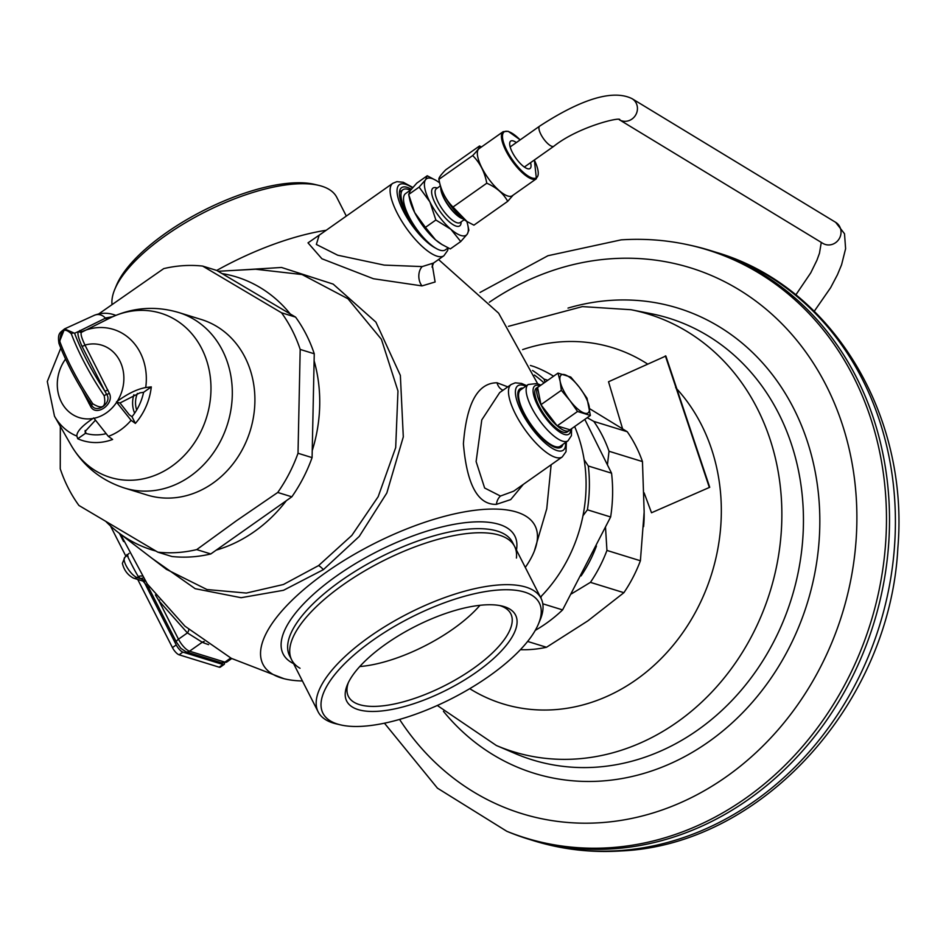 <?xml version="1.0" encoding="UTF-8"?>
<svg xmlns="http://www.w3.org/2000/svg" width="946" height="946" viewBox="0 0 946 946"><rect width="100%" height="100%" fill="white"/><g stroke="black" fill="none" stroke-linecap="round" stroke-linejoin="round"><path stroke-width="1.42" d="M688.038 244.778A307.781 266.37 -72.8 0 1 883.588 563.509A307.781 266.37 -72.8 0 1 609.874 847.722A307.781 266.37 107.2 0 1 506.808 831.286L509.527 832.397A308.029 266.595 -72.8 0 0 528.116 839.019A308.029 266.595 -72.8 0 0 612.677 848.846A308.029 266.595 -72.8 0 0 884.983 575.629A308.029 266.595 -72.8 0 0 709.985 250.418A308.029 266.595 -72.8 0 0 690.911 245.404L688.038 244.778C666.114 240.024 643.824 238.38 621.155 239.858L547.971 255.716L480.024 292.456M596.453 546.008A123.122 106.555 107.2 0 1 581.069 575.913M605.535 527.572L606.942 550.43A132.972 115.081 107.2 0 1 590.434 582.358L571.431 593.875M587.194 417.694L593.804 421.396A132.972 115.081 107.2 0 1 609.023 451.254L607.45 464.652M609.023 451.254L642.464 461.589L644.155 512.011L640.395 560.765A132.972 115.081 107.2 0 1 623.887 592.693L587.915 620.824L546.492 647.265A132.972 115.081 -72.8 0 1 520.406 649.689M606.942 550.43L640.395 560.765M589.559 408.648L627.257 431.731A132.972 115.081 107.2 0 1 642.464 461.589M593.804 421.396L627.257 431.731M527.632 641.447L546.492 647.265M590.434 582.358L623.887 592.693M709.725 487.296L651.51 512.756L709.725 487.296L665.854 356.015L608.526 381.758L622.574 428.751M709.24 487.143L665.369 355.873M651.51 512.756L644.131 492.878M106.236 521.849A142.87 123.642 -72.8 0 0 118.132 532.361A142.87 123.642 -72.8 0 0 155.913 551.057M216.256 550.099A142.87 123.642 -72.8 0 0 254.439 531.534A142.87 123.642 107.2 0 0 286.366 500.671M222.05 273.583A142.87 123.642 107.2 0 1 290.268 313.977M314.119 360.781A142.87 123.642 107.2 0 1 312.239 450.615M166.342 569.291L206.961 589.535L246.362 593.059L283.386 584.51L318.577 565.59L351.841 535.412L378.175 496.685L395.688 447.6L397.97 390.982L381.415 339.307L347.962 298.759L302.07 274.541L255.609 269.232M152.341 558.566L195.195 588.696L241.1 597.706L283.504 590.292L323.39 569.646L359.255 536.406L386.819 493.008L403.303 436.886L400.359 375.408L375.893 322.113L333.181 284.107L281.53 267.47L234.088 270.402M551.14 464.758L546.753 508.782L534.289 551.222A152.649 57.091 -27 0 0 478.853 509.835A152.649 57.091 -27 0 0 325.932 572.448A152.649 57.091 153 0 0 284.06 678.72A152.649 57.091 153 0 0 302.424 680.966M159.614 600.095A4.919 2.058 -35.6 0 1 158.928 600.816L155.404 594.904M188.762 629.48A4.919 2.282 -47.7 0 1 187.403 632.909L158.928 600.816L178.475 639.2L187.403 632.909L202.255 642.239A4.919 4.363 -66.2 0 1 204.17 641.506M142.006 576.114A4.919 4.529 -47.2 0 0 138.435 576.658C135.645 572.909 123.11 547.817 128.065 556.307M145.731 580.95L140.836 578.704A225.94 84.513 -27 0 1 138.435 576.658L137.146 577.568A12.31 4.103 -125.2 0 1 127.249 567.671A12.31 4.103 -125.2 0 1 124.872 557.324L129.07 553.363M60.331 426.41L60.248 468.802A145.282 125.735 -72.8 0 0 78.92 505.46L157.781 552.145L171.865 556.496A145.282 125.735 -72.8 0 0 210.792 553.954L291.829 496.816A145.282 125.735 107.2 0 0 312.085 457.616L314.261 353.78A145.282 125.735 107.2 0 0 295.59 317.123L216.729 270.438A152.649 57.091 -27 0 1 326.204 230.268M534.289 551.222A152.649 57.091 -27 0 1 525.302 567.423M323.083 232.468L308.006 242.862L321.912 258.755L373.434 278.739L421.999 285.905L435.113 281.991L432.275 264.915M507.777 386.867L497.017 382.775C477.765 382.87 466.567 403.197 463.41 443.757C466.875 484.754 477.872 504.951 496.402 504.348L510.698 499.606L523.28 484.411M526.615 385.649L521.589 383.437L515.239 382.834L511.183 384.478L499.689 392.578L481.774 419.918L476.11 461.553L484.636 488.006L500.458 496.047L513.713 491.163M411.285 189.259A35.7 11.896 54.8 0 0 407.111 187.343A35.7 11.896 54.8 0 0 401.565 187.675A35.7 11.896 54.8 0 0 418.049 230.99M562.917 444.407A35.7 11.896 -125.2 0 1 561.096 447.198A35.7 11.896 -125.2 0 1 555.55 447.529A35.7 11.896 -125.2 0 1 526.827 418.83A35.7 11.896 -125.2 0 1 519.945 388.841A35.7 11.896 -125.2 0 1 523.185 388.061M319.133 235.258L316.354 244.458L337.675 255.195L384.23 265.105L422.212 266.583L433.564 263.023L432.015 267.079M400.844 191.198A35.7 11.896 54.8 0 0 399.626 190.95M517.994 392.129A35.7 11.896 -125.2 0 1 518.964 392.306M557.501 446.961A35.7 11.896 -125.2 0 1 557.348 447.931M348.329 682.669A91.112 34.08 153 0 0 348.424 696.457A91.112 34.08 153 0 0 473.213 668.574A91.112 34.08 -27 0 0 510.781 613.741A91.112 34.08 -27 0 0 499.689 605.558M385.791 644.096A94.754 35.44 -27 0 1 501.9 606.008A94.754 35.44 -27 0 1 476.488 672.121A94.754 35.44 153 0 1 381.132 711.025A94.754 35.44 153 0 1 347.395 684.727A94.754 35.44 153 0 1 385.791 644.096M373.02 640.146A121.431 45.42 153 0 0 340.442 724.861A121.431 45.42 153 0 0 489.248 676.059A121.419 45.42 153 0 0 539.326 602.992A121.419 45.42 153 0 0 373.02 640.146A121.431 45.42 -27 0 1 495.207 590.292A121.431 45.42 -27 0 1 538.451 623.982A121.431 45.42 -27 0 1 489.248 676.059A121.419 45.42 153 0 1 322.941 713.225A121.419 45.42 153 0 1 373.02 640.146M538.451 623.982L540.142 619.961A125.061 46.78 -27 0 0 541.041 598.321A125.061 46.78 -27 0 0 369.744 636.599A125.061 46.78 153 0 0 318.163 711.865A125.061 46.78 153 0 0 336.197 723.856L340.442 724.861M114.809 289.287A125.061 46.78 153 0 1 165.491 235.649A125.061 46.78 -27 0 1 318.755 185.381L314.51 184.375A121.431 45.42 -27 0 0 165.692 233.177A121.431 45.42 153 0 0 116.488 285.254L114.809 289.287A125.061 46.78 153 0 0 112.006 304.305M318.755 185.381A125.061 46.78 -27 0 1 336.788 197.371L346.319 216.09M534.407 375.042L536.82 376.875A142.87 123.642 107.2 0 1 544.056 382.929M574.648 426.54A142.87 123.642 107.2 0 1 540.426 597.127M300.036 668.266A125.061 46.78 -27 0 1 343.292 584.663A125.061 46.78 -27 0 1 460.915 534.36A125.061 46.78 -27 0 1 516.421 558.034M224.545 662.969A7.391 2.46 -125.2 0 1 224.107 664.435A7.391 2.46 -125.2 0 1 222.96 664.506L182.885 652.125A7.391 2.46 -125.2 0 1 176.24 644.924L144.123 581.896M123.583 541.55L119.373 533.308M224.107 664.435L220.312 667.119A7.391 2.46 -125.2 0 1 219.165 667.178L179.09 654.798A7.391 2.46 -125.2 0 1 172.444 647.596L137.738 579.472M126.031 556.508L110.457 525.917M584.805 419.385L611.554 473.177L588.317 466L584.096 459.65M535.294 630.343A145.282 125.735 107.2 0 0 562.598 609.91L610.631 516.977A145.282 125.735 -72.8 0 0 611.554 473.177M547.84 380.268L544.045 379.098A145.282 125.735 -72.8 0 0 532.551 370.465M553.564 376.224A145.282 125.735 -72.8 0 0 534.017 366.587L530.399 365.463M610.631 516.977L587.407 509.799A145.282 125.735 -72.8 0 0 588.317 466M562.598 609.91L542.791 603.796M582.913 515.83L587.407 509.799M545.073 382.219L544.045 379.098M540.852 597.955L541.467 596.063M567.978 440.836L560.387 446.193A34.47 11.494 -125.2 0 1 555.03 446.512A34.47 11.494 -125.2 0 1 527.3 418.794A34.47 11.494 -125.2 0 1 520.655 389.847L528.235 384.49A34.47 11.494 54.8 0 0 534.892 413.449A34.47 11.494 54.8 0 0 562.622 441.155A34.47 11.494 54.8 0 0 567.978 440.836L571.431 435.645L571.585 428.704M539.291 386.287A26.819 8.94 54.8 0 0 538.345 386.737L536.441 388.073A26.819 8.94 54.8 0 0 541.62 410.599A26.819 8.94 54.8 0 0 563.189 432.156A26.819 8.94 54.8 0 0 567.352 431.908L569.255 430.572A26.819 8.94 54.8 0 0 569.989 429.827L557.159 425.866A26.819 8.94 54.8 0 0 565.081 430.808A26.819 8.94 54.8 0 0 569.255 430.572M540.958 404.687A26.819 8.94 54.8 0 0 557.159 425.866L540.958 404.687L537.6 387.482A26.819 8.94 54.8 0 0 540.958 404.687L561.345 390.32L560.15 381.368L557.986 373.102L537.6 387.482A26.819 8.94 54.8 0 1 538.345 386.737M557.986 373.102L570.816 377.076L579.401 387.316L587.017 398.242L590.375 415.46L577.533 411.486L557.159 425.866M590.375 415.46L569.989 429.827M577.533 411.486L569.93 400.56L561.345 390.32M564.892 374.746A23.224 7.734 -125.2 0 1 579.401 387.316A23.224 7.734 -125.2 0 1 589.181 406.508A23.224 7.734 -125.2 0 1 584.439 413.13A23.224 7.734 -125.2 0 1 569.93 400.56A23.224 7.734 -125.2 0 1 560.15 381.368A23.224 7.734 -125.2 0 1 564.892 374.746M136.685 409.973A21.297 18.423 107.2 0 1 137.418 393.418M312.085 457.616L298.014 453.264A145.282 125.735 107.2 0 1 277.746 492.464L236.405 520.773L196.721 549.602L210.792 553.954M298.014 453.264L300.189 349.429A145.282 125.735 107.2 0 0 281.506 312.771L202.657 266.086A145.282 125.735 107.2 0 0 163.717 268.629L98.857 313.824M291.829 496.816L277.746 492.464M157.781 552.145A145.282 125.735 -72.8 0 0 196.721 549.602M295.59 317.123L281.506 312.771M314.261 353.78L300.189 349.429M216.729 270.438L202.657 266.086M133.883 394.73A24.62 21.309 -72.8 0 0 134.639 413.177M147.15 495.03A91.845 79.488 -72.8 0 0 250.205 430.749A91.845 79.488 -72.8 0 0 201.38 319.523L178.794 312.547A91.845 79.488 -72.8 0 1 227.619 423.761A91.845 79.488 -72.8 0 1 124.565 488.053L147.15 495.03M86.062 433.493L85.14 430.477M105.325 433.859A51.108 44.226 107.2 0 1 85.459 433.315L77.749 438.755L76.874 436.094C76.579 431.814 81.935 425.948 92.933 418.487L93.713 417.931L108.329 436.366L112.621 439.464A58.877 50.954 -72.8 0 1 77.749 438.755M95.108 420.544L85.057 431.553L85.459 433.315M131.991 416.725L129.295 414.786L120.012 402.972L139.949 392.838L143.591 392.318A51.108 44.226 107.2 0 1 131.991 416.725L135.384 423.406A58.877 50.954 -72.8 0 0 151.301 386.879L143.591 392.318M81.971 389.835L90.674 406.555C96.125 417.139 114.726 404.048 109.381 393.37L84.974 345.089C81.297 337.355 80.233 333.051 81.782 332.152L110.599 317.69A85.909 74.356 -72.8 0 0 110.599 317.69C132.688 307.355 155.416 305.629 178.794 312.547M107.809 389.929A2.46 0.922 -27 0 1 104.734 390.899L81.9 346.07A2.46 0.922 -27 0 0 84.974 345.089A37.911 32.814 107.2 0 1 118.971 359.291A37.911 32.814 107.2 0 1 117.257 401.329C127.734 393.654 137.217 389.066 145.719 387.553L151.301 386.879M135.384 423.406L131.092 420.308L116.665 402.251L120.012 402.972M81.9 346.07C78.08 337.261 77.028 332.365 78.755 331.348L106.058 317.868L112.692 316.709M117.257 401.329L116.476 401.884M109.381 393.37A2.46 0.84 -21.9 0 1 106.579 394.21L104.734 390.899A125.582 41.849 -125.2 0 1 74.58 333.264L64.553 328.901L58.995 342.878M90.674 406.555A2.46 0.993 147.8 0 0 91.62 404.959M89.563 401.601L91.514 404.817C95.913 414.703 112.893 402.76 106.579 394.21L104.178 395.747A128.041 42.676 -125.2 0 1 71.293 333.737C64.174 327.174 60.378 329.847 59.905 341.766A128.041 42.676 54.8 0 0 92.791 403.776C102.546 409.807 106.342 407.123 104.178 395.747M88.841 403.303A2.46 0.922 153 0 0 89.823 402.275M410.233 218.952A33.24 11.08 -125.2 0 1 406.236 211.928A33.24 11.08 -125.2 0 1 402.984 189.685A33.24 11.08 -125.2 0 1 410.304 190.229M440.801 187.308A20.682 6.894 -125.2 0 0 448.097 205.282A20.682 6.894 -125.2 0 0 462.665 218.727A20.682 6.894 54.8 0 0 463.032 218.833M450.485 228.932A34.47 11.494 -125.2 0 1 429.992 202.148L435.87 220.004L450.875 229.275A34.47 11.494 54.8 0 0 467.123 234.301L467.253 234.111A34.47 11.494 54.8 0 0 467.821 225.207A34.47 11.494 54.8 0 0 466.792 221.411M429.992 202.148L429.732 201.628A34.47 11.494 -125.2 0 1 425.487 179.858L419.113 187.119L429.732 201.628M439.642 182.897A34.47 11.494 54.8 0 0 436.402 180.651A34.47 11.494 54.8 0 0 425.605 179.681L425.487 179.858M436 180.414L427.237 175.767L425.605 179.681M467.253 234.111L468.873 230.209L467.821 225.207M450.875 229.275L460.749 241.549L467.123 234.301M435.87 220.004L425.44 227.371L435.503 239.811L442.113 244.612L450.32 248.916L460.749 241.549M419.113 187.119L408.684 194.474L414.691 212.59L425.44 227.371M427.237 175.767L416.796 183.122L410.363 190.465L408.684 194.474L409.724 199.464A34.47 11.494 -125.2 0 0 414.691 212.59A34.47 11.494 -125.2 0 0 435.503 239.811A34.47 11.494 -125.2 0 0 441.143 244.021L442.113 244.612M410.8 189.886L405.621 193.528A34.47 11.494 -125.2 0 0 412.279 222.487A34.47 11.494 -125.2 0 0 440.008 250.193A34.47 11.494 54.8 0 0 445.365 249.874L448.168 247.899M462.984 218.786A21.096 7.024 -125.2 0 1 448.522 205.459A21.096 7.024 -125.2 0 1 440.824 187.367M481.526 146.937L479.516 145.991L445.732 169.819C440.801 174.868 438.53 178.049 438.897 179.362L439.819 183.725A28.806 9.602 54.8 0 0 466.071 220.962A28.806 9.602 54.8 0 0 466.473 221.198M479.516 145.991C479.894 147.304 477.612 150.485 472.681 155.546L438.897 179.362C440.942 190.465 445.649 199.689 452.992 207.044L467.028 221.553L473.922 225.16L507.706 201.344L513.122 195.16M520.182 139.866L508.191 131.305L503.189 131.66L479.09 148.652A28.806 9.602 54.8 0 0 484.648 172.846A28.806 9.602 54.8 0 0 507.825 196.011A28.806 9.602 54.8 0 0 512.294 195.739L536.394 178.747L534.372 159.992M472.681 155.546C480.036 162.901 484.73 172.125 486.776 183.217C496.414 187.391 503.39 193.433 507.706 201.344M516.362 142.562A16.768 5.593 54.8 0 0 513.3 140.942A16.768 5.593 54.8 0 0 510.698 141.096A16.768 5.593 54.8 0 0 513.926 155.179A16.768 5.593 54.8 0 0 527.419 168.66A16.768 5.593 54.8 0 0 530.02 168.518A16.768 5.593 54.8 0 0 530.552 162.677M452.992 207.044L486.776 183.217M534.005 840.84A308.029 266.595 -72.8 0 0 618.578 850.667A308.029 266.595 107.2 0 0 890.872 577.45A308.029 266.595 107.2 0 0 715.886 252.239C831.593 285.787 909.331 414.419 897.86 547.817C890.068 703.032 762.133 845.015 620.895 850.951C591.132 852.866 562.172 849.496 534.005 840.84L528.116 839.019M489.354 302.235A285.633 247.213 107.2 0 1 611.991 258.696A285.633 247.213 -72.8 0 1 856.816 524.321A285.633 247.213 -72.8 0 1 600.178 822.724A285.633 247.213 107.2 0 1 399.567 719.421M443.426 711.309A243.441 210.686 107.2 0 0 601.053 781.065A243.441 210.686 -72.8 0 0 819.768 526.745A243.441 210.686 -72.8 0 0 611.116 300.355A243.441 210.686 107.2 0 0 568.014 308.089M630.994 309.72A228.991 198.175 -72.8 0 1 779.953 545.641A228.991 198.175 -72.8 0 1 576.079 758.988A228.991 198.175 107.2 0 1 496.343 745.483L515.239 753.572A231.143 200.044 107.2 0 0 595.72 767.206A231.143 200.044 -72.8 0 0 801.522 551.849A231.143 200.044 -72.8 0 0 651.155 313.705L630.994 309.72L582.393 306.599L508.416 326.346M469.736 688.676A186.327 161.258 107.2 0 0 553.871 709.737A186.327 161.258 -72.8 0 0 707.49 585.941A186.327 161.258 -72.8 0 0 675.657 387.635M647.478 363.962A186.327 161.258 -72.8 0 0 561.581 341.802A186.327 161.258 107.2 0 0 522.63 349.606M643.599 526.626A106.141 91.857 -72.8 0 0 644.131 512.815M323.39 569.646A12.31 4.103 54.8 0 0 318.577 565.59M208.628 644.628A205.672 76.922 -27 0 1 202.255 642.239L189.555 651.191A12.31 4.103 -125.2 0 1 178.475 639.2A4.919 1.845 -27 0 0 176.453 642.157L148.971 588.235A4.919 1.845 -27 0 1 149.326 586.851M143.236 578.006A4.919 4.505 -51.8 0 0 140.836 578.704L137.146 577.568A4.919 4.257 -72.8 0 1 133.623 578.195C127.781 575.168 124.032 570.225 122.377 563.355L124.872 557.324M133.623 578.195L143.047 581.116A4.919 4.257 -72.8 0 0 145.306 581.104M231.723 658.546L226.827 662.011A12.31 4.103 -125.2 0 1 224.912 662.117L230.729 658.014M226.827 662.011L221.388 662.756A4.919 4.257 -72.8 0 0 224.912 662.117L189.555 651.191A4.919 4.257 -72.8 0 1 186.031 651.829L180.84 648.317L176.453 642.157M496.402 504.348A12.31 9.365 91.2 0 1 500.458 496.047M497.017 382.775A12.31 9.779 -85.2 0 0 503.012 390.237M511.183 384.478A44.32 14.769 54.8 0 0 519.732 421.691A44.32 14.769 54.8 0 0 555.385 457.32A44.32 14.769 54.8 0 0 562.267 456.918L513.631 491.211M525.846 386.181A39.401 13.126 54.8 0 0 523.93 385.46A39.401 13.126 54.8 0 0 521.66 412.196A39.401 13.126 54.8 0 0 557.099 450.58A39.401 13.126 54.8 0 0 565.578 442.527M412.444 187.852A39.401 13.126 54.8 0 0 405.562 184.293A39.401 13.126 54.8 0 0 401.991 208.368A39.401 13.126 54.8 0 0 435.42 248.018M412.799 187.438L403.221 182.259L396.871 181.667L392.803 183.299A44.32 14.769 54.8 0 0 401.352 220.524A44.32 14.769 54.8 0 0 437.005 256.153A44.32 14.769 54.8 0 0 443.899 255.751L447.647 250.501L448.227 247.935M421.999 285.905A12.31 8.561 86 0 1 422.212 266.583M359.728 666.552A91.112 34.08 153 0 0 453.051 628.995A91.112 34.08 -27 0 0 479.953 605.31M318.163 711.865L289.63 655.862A125.061 46.78 153 0 1 341.21 580.596A125.061 46.78 -27 0 1 512.507 542.318L541.041 598.321M516.457 550.064A129.992 48.624 -27 0 0 460.773 523.244A129.992 48.624 -27 0 0 336.788 575.795A129.992 48.624 153 0 0 293.579 663.607M176.24 644.924L172.444 647.596M182.885 652.125L179.09 654.798M222.96 664.506L219.165 667.178M540.036 385.767A29.551 9.85 54.8 0 0 539.457 385.578A29.551 9.85 54.8 0 0 537.754 405.621A29.551 9.85 54.8 0 0 564.336 434.415A29.551 9.85 54.8 0 0 570.734 429.307M76.874 436.094A56.429 48.837 107.2 0 1 54.49 416.193L71.163 445.33A85.909 74.356 -72.8 0 0 170.221 467.336A85.909 74.356 -72.8 0 0 204.809 355.412A85.909 74.356 -72.8 0 0 110.611 317.69M79.842 330.473A2.46 2.318 63.6 0 0 82.669 331.313A56.429 48.837 107.2 0 1 145.719 387.553M131.092 420.308A56.429 48.837 107.2 0 1 108.329 436.366M107.95 318.979A2.46 2.318 64.3 0 1 105.396 318.175A9.85 9.271 65.5 0 0 94.281 315.325L64.553 328.901C60.343 332.566 57.28 332.945 58.995 343.493A2.46 1.419 159.3 0 1 59.905 341.766M108.589 318.672A2.46 2.318 64.3 0 1 106.058 317.868M81.782 332.152A2.46 2.294 31.8 0 1 78.755 331.348L74.58 333.264A2.46 1.419 -20.7 0 0 71.293 333.737M116.665 402.251A37.911 32.814 107.2 0 1 93.902 418.309M92.933 418.487A37.911 32.814 107.2 0 1 60.757 400.773A37.911 32.814 107.2 0 1 65.558 359.066M115.861 315.337L114.785 315.006A9.85 8.526 107.2 0 1 115.755 315.385M92.791 403.776L91.514 404.817C77.336 383.591 66.504 363.146 58.995 343.493M464.202 219.709L460.182 222.547A20.682 6.894 54.8 0 1 456.965 222.736A20.682 6.894 -125.2 0 1 440.328 206.11A20.682 6.894 -125.2 0 1 436.343 188.751L440.363 185.901M437.277 188.088A23.142 7.71 54.8 0 0 436.626 187.864A23.142 7.71 -125.2 0 0 435.29 203.567A23.142 7.71 -125.2 0 0 456.114 226.118A23.142 7.71 54.8 0 0 461.116 221.896M503.189 131.66A28.806 9.602 54.8 0 0 508.747 155.854A28.806 9.602 54.8 0 0 531.924 179.019A28.806 9.602 54.8 0 0 536.394 178.747M520.134 139.902A28.073 9.354 54.8 0 0 508.546 131.612A28.073 9.354 54.8 0 0 506.926 150.651A28.073 9.354 54.8 0 0 532.172 178.002A28.073 9.354 54.8 0 0 534.324 160.028M619.287 119.728L619.701 119.929C622.492 116.216 578.786 126.326 553.859 146.24A12.31 4.103 -125.2 0 1 546.528 142.373A12.31 4.103 -125.2 0 1 539.48 131.068A12.31 4.103 -125.2 0 1 539.669 126.125L510.166 146.926M632.07 98.68L835.661 222.334A12.31 11.553 -58.7 0 1 836.382 222.807A12.31 11.553 -58.7 0 1 838.901 239.243A12.31 11.553 -58.7 0 1 822.878 243.37L619.583 119.894A12.31 11.553 -58.7 0 0 635.416 115.424A12.31 11.553 -58.7 0 0 632.791 99.153A12.31 11.553 -58.7 0 0 632.07 98.68C609.153 87.304 571.656 105.29 539.669 126.125M715.886 252.239L709.985 250.418M384.454 723.193L437.442 788.16L506.808 831.286M437.312 705.48L496.343 745.483M118.132 532.361L166.685 569.551M284.025 678.708L231.356 658.357L184.919 626.157L147.292 583.989L120.544 534.206M143 581.092L148.971 588.235M221.388 662.756L186.031 651.829M438.542 259.523L498.637 313.185L537.635 383.709M562.267 456.918L566.015 451.68L566.347 441.983M443.899 255.751L433.564 263.023M392.803 183.299L318.897 235.424M218.136 271.266L256.224 269.196M557.182 446.938L556.13 447.695M518.869 392.602L517.805 393.359M540.875 385.164L537.115 383.544L528.235 384.49M71.163 445.33C83.567 466.331 101.364 480.568 124.565 488.053M60.804 348.104L47.3 381.498L54.49 416.193M114.785 315.006C107.95 312.582 101.116 312.7 94.281 315.325M402.984 189.685L399.437 192.18M436.402 180.651L435.432 180.059M466.071 220.962L467.028 221.553M821.282 242.413L819.473 253.256L816.918 260.256L810.757 272.838L795.834 294.892M835.661 222.334L844.506 233.733L845.606 248.703L841.573 264.785L837.458 274.695L830.623 287.702L814.258 311.269M553.859 146.24L524.356 167.052"/></g></svg>
